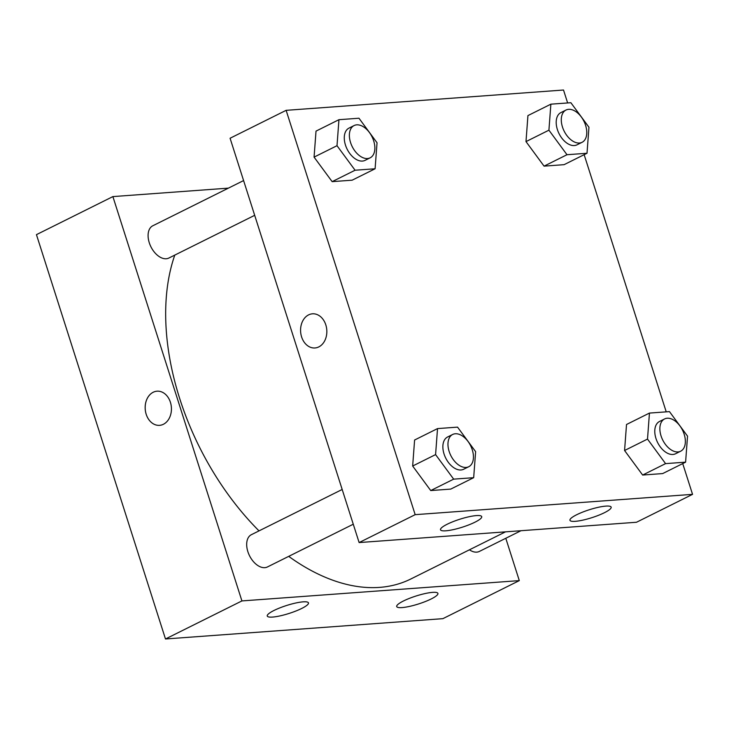 <?xml version="1.0" encoding="UTF-8"?>
<svg xmlns="http://www.w3.org/2000/svg" width="729" height="729" viewBox="0 0 729 729"><rect width="100%" height="100%" fill="white"/><g stroke="black" fill="none" stroke-linecap="round" stroke-linejoin="round"><path stroke-width="1.09" d="M112.886 196.593L36.45 234.647L165.483 638.978L442.868 618.666L519.303 580.612L241.919 600.924L112.886 196.593L228.405 188.137M243.595 180.573L152.808 225.771A18.025 11.053 63.5 0 0 150.028 244.816A18.025 11.053 63.5 0 0 166.221 258.759A18.025 11.053 63.5 0 0 168.873 258.039L254.676 215.319M342.174 489.478L251.396 534.676A18.025 11.053 63.5 0 0 248.616 553.721A18.025 11.053 63.5 0 0 264.8 567.663A18.025 11.053 63.5 0 0 267.461 566.943L353.264 524.224M505.789 538.275L519.303 580.612M469.44 549.803A18.025 11.053 63.5 0 0 479.372 551.425L520.971 530.721M174.796 255.086A212.649 130.473 63.5 0 0 179.717 398.59A212.649 130.473 63.5 0 0 259.023 530.885M288.711 556.364A212.649 130.473 63.5 0 0 410.874 578.963L505.498 531.851M431.176 598.965A21.624 4.164 -17.7 0 1 409.534 606.4A21.624 4.164 -17.7 0 1 396.704 606.555A21.624 4.164 -17.7 0 1 409.288 598.418A21.624 4.164 -17.7 0 1 432.589 592.367A21.624 4.164 -17.7 0 1 437.91 593.406A21.624 4.164 -17.7 0 1 431.176 598.965M273.995 610.474A21.624 4.164 -17.7 0 1 303.146 601.844A21.624 4.164 -17.7 0 1 308.467 602.883A21.624 4.164 -17.7 0 1 289.131 613.426A21.624 4.164 -17.7 0 1 267.261 616.032A21.624 4.164 -17.7 0 1 273.995 610.474M241.919 600.924L165.483 638.978L442.868 618.666M163.405 424.278A17.122 13.113 85.8 0 1 159.542 425.344A17.122 13.113 85.8 0 1 145.217 409.224A17.122 13.113 85.8 0 1 157.045 391.191A17.122 13.113 85.8 0 1 171.033 404.741A17.122 13.113 85.8 0 1 163.405 424.278M165.483 638.978L36.45 234.647M157.045 391.191A17.122 13.113 -94.2 0 0 145.226 409.224A17.122 13.113 -94.2 0 0 159.551 425.344M359.124 542.567L636.499 522.256L692.55 494.353L415.175 514.665L359.124 542.567L230.082 138.246L286.132 110.334L563.517 90.022L567.636 102.953M604.423 512.706A21.624 4.164 -17.7 0 1 582.781 520.141A21.624 4.164 -17.7 0 1 569.95 520.296A21.624 4.164 -17.7 0 1 582.535 512.159A21.624 4.164 -17.7 0 1 605.845 506.108A21.624 4.164 -17.7 0 1 611.157 507.147A21.624 4.164 -17.7 0 1 604.423 512.706M447.242 524.215A21.624 4.164 -17.7 0 1 476.401 515.585A21.624 4.164 -17.7 0 1 481.714 516.624A21.624 4.164 -17.7 0 1 462.377 527.167A21.624 4.164 -17.7 0 1 440.507 529.773A21.624 4.164 -17.7 0 1 447.242 524.215M332.151 181.649L352.162 180.181L332.151 181.649L314.071 157.118L332.151 181.649L355.078 170.231L337.008 145.7L338.949 119.693L358.969 118.226L377.039 142.766L375.098 168.773L355.078 170.231M316.022 131.111L314.071 157.118L316.022 131.111L338.949 119.693M544.062 166.139L564.082 164.672L544.062 166.139L525.992 141.599L544.062 166.139L566.998 154.721L548.919 130.181L550.869 104.174L570.88 102.716L588.959 127.247L587.009 153.254L566.998 154.721M527.933 115.592L525.992 141.599L527.933 115.592L550.869 104.174M642.65 475.044L662.67 473.577L642.65 475.044L624.571 450.504L642.65 475.044L665.577 463.626L647.507 439.086L649.448 413.079L669.468 411.621L687.538 436.152L685.597 462.159L665.577 463.626M626.521 424.497L624.571 450.504L626.521 424.497L649.448 413.079M415.175 514.665L286.132 110.334M584.148 154.676L666.224 411.858M682.727 463.589L692.55 494.353M412.66 466.022L430.73 490.553L450.75 489.095L430.73 490.553L412.66 466.022L414.601 440.015L412.66 466.022L435.587 454.604L437.528 428.597L457.548 427.13L475.627 451.67L473.677 477.677L453.666 479.144L435.587 454.604M325.808 324.87A17.122 13.113 85.8 0 1 314.955 347.97A17.122 13.113 85.8 0 1 300.63 331.85A17.122 13.113 85.8 0 1 312.459 313.816A17.122 13.113 85.8 0 1 325.808 324.87M312.459 313.816A17.122 13.113 -94.2 0 0 300.63 331.85A17.122 13.113 -94.2 0 0 314.955 347.97M354.084 125.561L348.991 128.104A18.025 11.053 63.5 0 0 345.464 145.08A18.025 11.053 63.5 0 0 365.056 160.362L370.15 157.828A18.025 11.053 63.5 0 0 372.018 136.77A18.025 11.053 63.5 0 0 354.084 125.561A18.025 11.053 63.5 0 0 350.558 142.538A18.025 11.053 63.5 0 0 370.15 157.828M375.098 168.773L352.162 180.181M337.008 145.7L314.071 157.118M566.005 110.043L560.911 112.585A18.025 11.053 63.5 0 0 557.384 129.562A18.025 11.053 63.5 0 0 576.967 144.843L582.07 142.31A18.025 11.053 63.5 0 0 583.929 121.251A18.025 11.053 63.5 0 0 566.005 110.043A18.025 11.053 63.5 0 0 562.478 127.028A18.025 11.053 63.5 0 0 582.07 142.31M587.009 153.254L564.082 164.672M548.919 130.181L525.992 141.599M452.673 434.466L447.57 437.008A18.025 11.053 63.5 0 0 444.052 453.985A18.025 11.053 63.5 0 0 463.635 469.266L468.729 466.733A18.025 11.053 63.5 0 0 470.597 445.674A18.025 11.053 63.5 0 0 452.673 434.466A18.025 11.053 63.5 0 0 449.146 451.442A18.025 11.053 63.5 0 0 468.729 466.733M473.677 477.677L450.75 489.095M453.666 479.144L430.73 490.553M437.528 428.597L414.601 440.015M664.584 418.947L659.49 421.49A18.025 11.053 63.5 0 0 655.963 438.466A18.025 11.053 63.5 0 0 675.555 453.757L680.649 451.215A18.025 11.053 63.5 0 0 682.517 430.156A18.025 11.053 63.5 0 0 664.584 418.947A18.025 11.053 63.5 0 0 661.057 435.933A18.025 11.053 63.5 0 0 680.649 451.215M685.597 462.159L662.67 473.577M647.507 439.086L624.571 450.504"/></g></svg>
